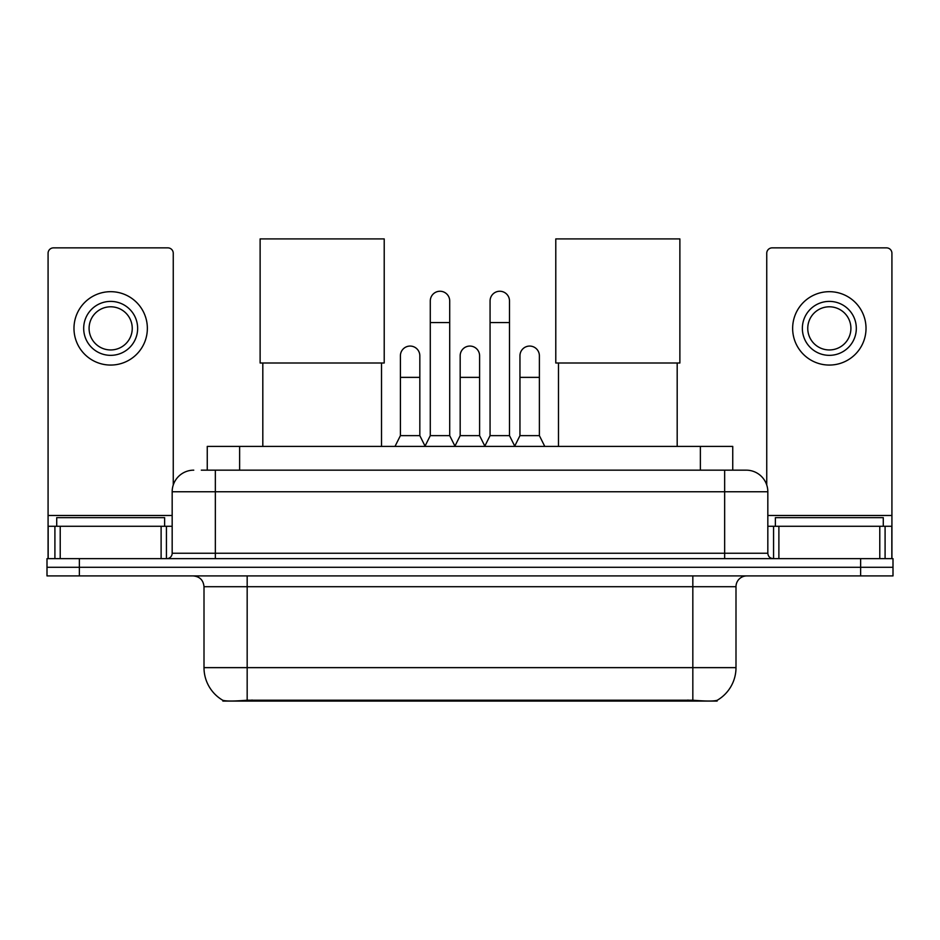 <?xml version="1.0" encoding="UTF-8"?>
<svg xmlns="http://www.w3.org/2000/svg" width="940" height="940" viewBox="0 0 940 940"><rect width="100%" height="100%" fill="white"/><g stroke="black" fill="none" stroke-linecap="round" stroke-linejoin="round"><path stroke-width="1.41" d="M207.258 470.164L207.258 446.418L732.742 446.418L732.742 470.164M717.114 700.323L717.114 701.087L222.886 701.087L222.886 700.323M204.004 667.635L247.173 667.635L247.173 586.701L204.004 586.701L204.004 667.635A37.765 37.765 0 0 0 222.674 700.218C225.471 701.299 233.637 701.299 247.173 700.218L692.827 700.218C706.351 701.299 714.518 701.299 717.326 700.218A37.765 37.765 0 0 0 735.996 667.635L735.996 586.701A10.787 10.787 0 0 1 746.783 575.914M79.371 558.642L893 558.642L893 567.278L47 567.278L47 575.914L79.371 575.914L79.371 567.278L47 567.278L47 558.642L79.371 558.642L79.371 567.278L893 567.278L893 575.914L79.371 575.914M201.806 470.164L738.687 470.164M201.313 470.164L215.342 470.164L215.342 491.749L172.173 491.749L172.173 553.249A5.393 5.393 0 0 1 166.78 558.642M193.758 470.164A21.585 21.585 0 0 0 172.173 491.749M746.243 470.164A21.585 21.585 0 0 1 767.827 491.749L724.658 491.749L724.658 470.164L745.914 470.164M767.827 491.749L767.827 553.249C768.144 556.527 769.942 558.325 773.221 558.642M893 558.642L893 567.278M164.618 526.271L164.618 517.646L56.717 517.646L56.717 526.271M161.116 558.642L161.116 526.271L60.219 526.271L60.219 558.642M173.254 485.005L173.254 253.271A5.393 5.393 0 0 0 167.861 247.866L53.474 247.866A5.393 5.393 0 0 0 48.081 253.271L48.081 526.271L60.219 526.271M161.116 526.271L172.173 526.271M48.081 558.642L48.081 526.271M110.662 301.399A26.978 26.978 0 0 0 83.683 328.365A26.978 26.978 0 0 0 110.662 355.344A26.978 26.978 0 0 0 137.639 328.365A26.978 26.978 0 0 0 110.662 301.399M110.662 306.793A21.585 21.585 0 0 0 89.088 328.365A21.585 21.585 0 0 0 110.662 349.95A21.585 21.585 0 0 0 132.246 328.365A21.585 21.585 0 0 0 110.662 306.793M110.662 365.061A36.684 36.684 0 0 0 147.357 328.365A36.684 36.684 0 0 0 110.662 291.682A36.684 36.684 0 0 0 73.978 328.365A36.684 36.684 0 0 0 110.662 365.061M883.283 526.271L883.283 517.646L775.383 517.646L775.383 526.271M262.812 363.005L262.812 446.418M381.511 363.005L381.511 446.418M260.122 238.913L384.213 238.913L384.213 363.005L260.122 363.005L260.122 238.913M558.489 363.005L558.489 446.418M677.188 363.005L677.188 446.418M555.787 238.913L679.879 238.913L679.879 363.005L555.787 363.005L555.787 238.913M424.892 446.418L430.285 435.631L449.708 435.631L455.113 446.418M449.708 435.631L449.708 300.964A9.717 9.717 0 0 0 440.002 291.247A9.717 9.717 0 0 1 440.613 291.271M430.285 435.631L430.285 322.549L449.708 322.549M430.285 322.549L430.285 300.964A9.717 9.717 0 0 1 440.002 291.247M484.676 446.418L490.069 435.631L509.492 435.631L514.885 446.418M509.492 435.631L509.492 300.964A9.717 9.717 0 0 0 499.786 291.247A9.717 9.717 0 0 1 500.397 291.271M490.069 435.631L490.069 322.549L509.492 322.549M490.069 322.549L490.069 300.964A9.717 9.717 0 0 1 499.786 291.247M395 446.418L400.405 435.631L419.828 435.631L425.056 446.101M419.828 435.631L419.828 355.778A9.717 9.717 0 0 0 410.721 346.085A9.717 9.717 0 0 1 419.828 355.778M400.405 435.631L400.405 377.363L419.828 377.363M400.405 377.363L400.405 355.778A9.717 9.717 0 0 1 410.721 346.085M454.948 446.101L460.177 435.631L479.6 435.631L484.84 446.101M479.6 435.631L479.6 355.778A9.717 9.717 0 0 0 470.505 346.085A9.717 9.717 0 0 1 479.6 355.778M460.177 435.631L460.177 377.363L479.6 377.363M460.177 377.363L460.177 355.778A9.717 9.717 0 0 1 470.505 346.085M514.732 446.101L519.961 435.631L539.384 435.631L544.777 446.418M539.384 435.631L539.384 355.778A9.717 9.717 0 0 0 530.278 346.085A9.717 9.717 0 0 1 539.384 355.778M519.961 435.631L519.961 377.363L539.384 377.363M519.961 377.363L519.961 355.778A9.717 9.717 0 0 1 530.278 346.085M879.781 558.642L879.781 526.271L778.884 526.271L778.884 558.642M891.919 558.642L891.919 526.271L891.919 558.642M879.781 526.271L891.919 526.271L891.919 253.271A5.393 5.393 0 0 0 886.526 247.866L772.139 247.866A5.393 5.393 0 0 0 766.746 253.271L766.746 485.005M767.827 526.271L778.884 526.271M829.339 301.399A26.978 26.978 0 0 0 802.361 328.365A26.978 26.978 0 0 0 829.339 355.344A26.978 26.978 0 0 0 856.317 328.365A26.978 26.978 0 0 0 829.339 301.399M829.339 306.793A21.585 21.585 0 0 0 807.754 328.365A21.585 21.585 0 0 0 829.339 349.95A21.585 21.585 0 0 0 850.911 328.365A21.585 21.585 0 0 0 829.339 306.793M829.339 365.061A36.684 36.684 0 0 0 866.022 328.365A36.684 36.684 0 0 0 829.339 291.682A36.684 36.684 0 0 0 792.643 328.365A36.684 36.684 0 0 0 829.339 365.061M687.974 701.087L687.974 700.03M252.026 701.087L252.026 700.03M239.63 470.164L239.63 446.418M700.37 470.164L700.37 446.418M692.827 575.914L692.827 586.701L247.173 586.701L247.173 575.914M735.996 586.701L692.827 586.701L692.827 667.635L735.996 667.635M692.827 700.218L692.827 667.635L247.173 667.635L247.173 700.218M860.629 575.914L860.629 558.642M215.342 558.642L215.342 553.249L767.827 553.249M172.173 553.249L215.342 553.249L215.342 491.749L724.658 491.749L724.658 558.642M172.173 515.484L48.081 515.484M166.427 526.271L166.427 558.642M48.163 526.271L48.163 558.642M54.908 558.642L54.908 526.271M891.919 515.484L767.827 515.484M891.837 558.642L891.837 526.271M885.092 526.271L885.092 558.642M773.573 558.642L773.573 526.271M204.004 586.701C203.369 580.144 199.774 576.549 193.217 575.914"/></g></svg>
